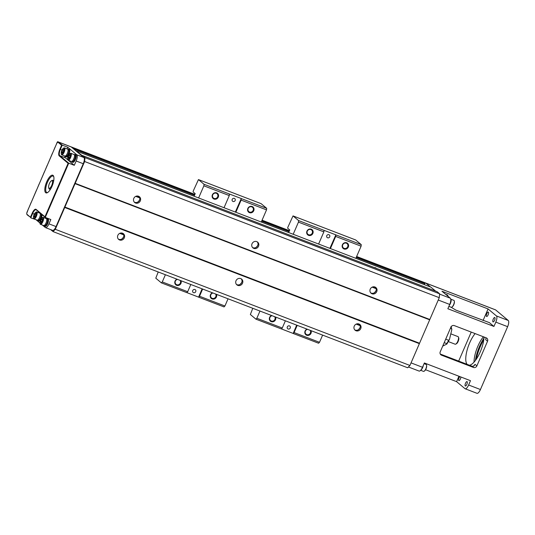 <?xml version="1.0" encoding="UTF-8"?>
<svg xmlns="http://www.w3.org/2000/svg" width="535" height="535" viewBox="0 0 535 535"><rect width="100%" height="100%" fill="white"/><g stroke="black" fill="none" stroke-linecap="round" stroke-linejoin="round"><path stroke-width="0.8" d="M42.352 225.034L45.315 227.509A5.403 1.886 -69 0 0 45.508 227.629L52.597 230.351A5.403 1.886 -69 0 0 56.055 226.579L83.259 163.723A5.403 1.886 -69 0 0 83.868 157.524L76.164 151.064L85.011 157.638L84.63 161.51L55.292 229.294L53.012 231.581L50.644 229.602M75.188 183.324L429.819 319.495L409.93 365.465L407.643 367.752L53.012 231.581M74.913 183.599L429.545 319.769M76.251 150.977L430.889 287.148L435.657 291.14M82.504 155.538L437.142 291.709L439.643 293.809L439.262 297.681L429.819 319.495M374.955 287.007A3.718 3.457 -50.1 0 1 376.138 292.612A3.718 3.457 -50.1 0 1 370.501 288.639A3.718 3.457 -50.1 0 1 374.955 287.007M256.746 241.613A3.718 3.457 -50.1 0 1 257.93 247.224A3.718 3.457 -50.1 0 1 252.293 243.251A3.718 3.457 -50.1 0 1 256.746 241.613M84.63 161.51L439.262 297.681M138.532 196.225A3.718 3.457 -50.1 0 1 139.715 201.835A3.718 3.457 -50.1 0 1 134.078 197.856A3.718 3.457 -50.1 0 1 138.532 196.225M252.52 247.484A3.718 3.457 129.9 0 0 257.235 241.853M257.917 245.057A6.42 5.972 -50.1 0 1 255.79 247.591M370.735 292.879A3.718 3.457 129.9 0 0 375.45 287.241M376.125 290.445A6.42 5.972 -50.1 0 1 374.005 292.979M85.011 157.638L439.643 293.809M376.265 268.202L374.968 267.52L376.265 268.202M139.842 177.419L138.545 176.737L139.842 177.419M123.705 236.637A6.42 5.972 -50.1 0 1 121.579 239.172M139.702 199.662A6.42 5.972 -50.1 0 1 137.582 202.203M360.129 327.42A6.42 5.972 -50.1 0 1 358.002 329.955M241.914 282.025A6.42 5.972 -50.1 0 1 239.794 284.566M236.523 284.459A3.718 3.457 129.9 0 0 241.238 278.829M240.743 278.588A3.718 3.457 -50.1 0 1 241.927 284.199A3.718 3.457 -50.1 0 1 236.289 280.22A3.718 3.457 -50.1 0 1 240.743 278.588M354.732 329.848A3.718 3.457 129.9 0 0 359.446 324.217M358.958 323.976A3.718 3.457 129.9 0 0 355.106 330.215A3.718 3.457 129.9 0 0 360.142 329.587A3.718 3.457 129.9 0 0 358.958 323.976M55.292 229.294L409.93 365.465M64.735 207.48L419.366 343.651M122.535 233.2A3.718 3.457 129.9 0 0 118.683 239.433A3.718 3.457 129.9 0 0 123.719 238.804A3.718 3.457 129.9 0 0 122.535 233.2M64.782 207.018L419.413 343.189M134.312 202.096A3.718 3.457 129.9 0 0 139.026 196.465M123.023 233.434A3.718 3.457 -50.1 0 1 118.309 239.071M430.514 287.007L425.9 283.135A2.702 0.943 -69 0 0 425.8 283.082A2.702 0.943 -69 0 0 424.242 284.593M458.669 361.112L471.228 332.095M451.232 307.297L455.867 310.106L489.391 322.632L493.945 326.45L495.811 322.137A5.403 1.886 -69 0 0 496.426 315.931L488.074 308.936L441.97 291.234L450.33 298.229A5.403 1.886 111 0 1 449.714 304.435L447.848 308.748L493.945 326.45M440.238 351.816L450.905 327.166A2.702 2.514 -50.1 0 1 454.335 325.608L486.248 337.866A2.702 2.514 -50.1 0 1 487.545 341.236L476.879 365.886A2.702 2.514 -50.1 0 1 473.448 367.445L441.535 355.186A2.702 2.514 -50.1 0 1 440.238 351.816M425.559 369.732L456.609 381.656L464.962 388.651A5.403 1.886 -69 0 0 465.156 388.764L476.979 393.305A5.403 1.886 -69 0 0 480.437 389.527L507.635 326.671A5.403 1.886 -69 0 0 508.25 320.472L495.644 309.919A2.702 0.943 -69 0 0 495.544 309.859A2.702 0.943 -69 0 0 495.43 309.839M465.156 388.764A5.403 1.886 -69 0 0 468.613 384.993L470.479 380.679L424.382 362.971L422.51 367.284A5.403 1.886 111 0 1 419.059 371.063L408.419 366.977M473.381 366.274A23.647 8.259 -69 0 0 475.047 364.348L473.923 366.02L472.238 366.301L440.272 354.043M483.807 339.712A22.972 8.018 -69 0 0 480.29 346.593A22.972 8.018 -69 0 0 476.337 359.159M488.395 312.146A2.367 0.823 -69 0 0 488.308 312.092A2.367 0.823 -69 0 0 486.796 313.744A2.367 0.823 -69 0 0 486.616 316.506A2.367 0.823 -69 0 0 488.181 314.727A2.367 0.823 -69 0 0 488.395 312.146M494.848 317.549A2.367 0.823 -69 0 0 494.761 317.496A2.367 0.823 -69 0 0 493.25 319.148A2.367 0.823 -69 0 0 493.069 321.916A2.367 0.823 -69 0 0 494.634 320.131A2.367 0.823 -69 0 0 494.848 317.549M467.115 381.636A2.367 0.823 -69 0 0 467.028 381.589A2.367 0.823 -69 0 0 465.517 383.234A2.367 0.823 -69 0 0 465.336 386.002A2.367 0.823 -69 0 0 466.901 384.224A2.367 0.823 -69 0 0 467.115 381.636M459.812 376.58A2.367 0.823 -69 0 0 459.063 377.83A2.367 0.823 -69 0 0 458.883 380.599A2.367 0.823 -69 0 0 460.133 379.482A2.367 0.823 -69 0 0 460.876 376.988M456.609 381.656L458.95 376.245M483.051 320.545L488.074 308.936M484.061 337.023A18.919 6.607 111 0 1 478.725 355.1A18.919 6.607 111 0 1 469.442 365.244M467.088 364.342A18.919 6.607 111 0 1 466.981 350.592A18.919 6.607 111 0 1 475.113 333.586M474.03 362.141A18.919 6.607 111 0 1 483.386 336.769M475.401 360.476A21.621 7.55 111 0 1 479.487 346.459A21.621 7.55 111 0 1 483.988 338.107M485.994 337.766L485.713 339.698A23.647 8.259 -69 0 0 486.014 337.832M421.065 369.819A3.578 1.251 -69 0 0 423.225 365.639M420.885 370.046A3.718 1.297 -69 0 0 423.319 365.418M425.987 364.409A3.718 1.297 111 0 1 426.141 364.435A3.718 1.297 111 0 1 426.275 364.516A3.718 1.297 111 0 1 426.582 365.204A3.718 1.297 111 0 1 424.315 371.103A3.718 1.297 111 0 1 423.479 371.377L420.664 370.294M426.582 365.204L426.662 365.759A3.143 1.097 111 0 1 424.75 370.742L424.315 371.103M447.267 294.912A3.718 1.297 111 0 1 447.42 294.945A3.718 1.297 111 0 1 447.554 295.026A3.718 1.297 111 0 1 447.855 295.715A3.718 1.297 111 0 1 447.889 296.189M449.44 305.057A3.578 1.251 -69 0 0 450.905 301.793A3.578 1.251 -69 0 0 450.784 299.346M449.346 305.278A3.718 1.297 -69 0 0 450.952 301.82A3.718 1.297 -69 0 0 450.818 299.205A3.718 1.297 -69 0 0 450.758 299.159L453.874 300.349A3.718 1.297 111 0 1 454.008 300.429A3.718 1.297 111 0 1 454.315 301.118A3.718 1.297 111 0 1 452.048 307.016A3.718 1.297 111 0 1 451.212 307.291L448.865 306.388M454.315 301.118L454.396 301.666A3.143 1.097 111 0 1 452.483 306.655L452.048 307.016M446.738 344.112L446.705 343.61L446.738 344.112L442.699 346.125M445.708 339.163L448.624 340.28A11.489 4.012 -69 0 1 446.705 343.61L444.204 342.654M451.079 326.417L451.787 329.734L449.494 339.33L448.624 340.28M451.854 329.058L450.55 327.975M446.932 343.972L449.494 339.33M448.41 341.618L455.145 344.206A4.053 1.418 -69 0 0 455.746 344.125A4.053 1.418 -69 0 0 457.211 342.433A4.053 1.418 -69 0 0 458.441 337.097A4.053 1.418 -69 0 0 458.054 336.635L450.804 333.853M458.441 337.097L458.729 337.879A3.377 1.177 111 0 1 457.699 342.326A3.377 1.177 111 0 1 456.475 343.731L455.746 344.125M76.164 151.064L71.262 146.964A2.702 0.943 -69 0 0 71.168 146.911A2.702 0.943 -69 0 0 71.055 146.884M57.68 142.343A2.3 0.802 -69 0 0 56.549 143.895L27.218 211.679A2.3 0.802 -69 0 0 26.817 214.107A2.3 0.802 -69 0 0 26.957 214.314L30.448 217.243L32.153 213.298A5.811 2.026 111 0 1 36.079 209.366L44.967 216.809L68.112 163.315L59.224 155.879A5.811 2.026 111 0 1 59.887 149.212L61.592 145.266L58.101 142.343A2.3 0.802 -69 0 0 57.68 142.343L58.121 142.109A2.702 0.943 111 0 1 58.516 142.049A2.702 0.943 111 0 1 58.616 142.109L62.221 145.132L67.778 147.265L76.779 154.796A5.403 1.886 111 0 1 76.164 161.002L74.298 165.315L68.741 163.182L45.274 217.404L36.273 209.874A5.403 1.886 -69 0 0 36.079 209.753A5.403 1.886 -69 0 0 32.622 213.532L30.756 217.845L36.38 219.818M30.448 217.243L27.151 214.823A2.702 0.943 111 0 1 26.991 214.575L26.817 214.107M39.958 223.028L36.313 219.979M42.038 214.702A4.053 1.418 111 0 1 40.814 219.036A4.053 1.418 111 0 1 38.627 221.035L38.032 220.808A4.053 1.418 111 0 1 37.885 220.721A4.053 1.418 111 0 1 37.584 220.132L38.206 220.366A3.578 1.251 111 0 0 40.653 217.477A3.578 1.251 111 0 0 40.767 213.686L40.145 213.445A4.053 1.418 111 0 1 40.379 213.304M45.508 227.629A5.403 1.886 -69 0 0 48.966 223.851L50.832 219.537L45.274 217.404L44.967 216.809M47.394 218.648L47.989 218.875A4.053 1.418 111 0 1 47.856 223.169A4.053 1.418 111 0 1 45.08 226.445L44.492 226.218A4.053 1.418 111 0 1 44.345 226.131A4.053 1.418 111 0 1 44.037 225.536L44.659 225.777A3.578 1.251 111 0 0 47.107 222.881A3.578 1.251 111 0 0 47.227 219.089L46.605 218.848A4.053 1.418 111 0 1 47.394 218.648A4.053 1.418 111 0 1 47.261 222.941A4.053 1.418 111 0 1 44.492 226.218M75.127 154.561L75.723 154.789A4.053 1.418 111 0 1 75.589 159.076A4.053 1.418 111 0 1 72.813 162.352L72.225 162.132A4.053 1.418 111 0 1 72.078 162.038A4.053 1.418 111 0 1 71.77 161.45L72.392 161.684A3.578 1.251 111 0 0 74.84 158.795A3.578 1.251 111 0 0 74.96 155.003L74.338 154.762A4.053 1.418 111 0 1 75.127 154.561A4.053 1.418 111 0 1 74.994 158.848A4.053 1.418 111 0 1 72.225 162.132M68.674 149.151L69.262 149.379A4.053 1.418 111 0 1 69.129 153.672A4.053 1.418 111 0 1 66.36 156.949L65.765 156.722A4.053 1.418 111 0 1 65.618 156.635A4.053 1.418 111 0 1 65.317 156.046L65.939 156.28A3.578 1.251 111 0 0 68.386 153.385A3.578 1.251 111 0 0 68.5 149.599L67.878 149.359A4.053 1.418 111 0 1 68.674 149.151A4.053 1.418 111 0 1 68.54 153.445A4.053 1.418 111 0 1 65.765 156.722M67.778 147.265L67.069 148.904M64.815 155.993A5.403 1.886 -69 0 0 65.297 157.778L59.739 155.645L68.741 163.182L68.112 163.315M74.298 165.315L68.233 160.232M67.938 159.992L65.297 157.778M61.592 145.266L62.221 145.132L60.355 149.446A5.403 1.886 -69 0 0 59.739 155.645L59.224 155.879M46.706 181.826A9.456 3.304 111 0 1 53.66 176.303A9.456 3.304 111 0 1 52.443 185.237A9.456 3.304 111 0 1 47.368 192.687A9.456 3.304 111 0 1 46.706 181.826M53.788 176.731A8.781 3.07 -69 0 0 53.105 176.082A8.781 3.07 -69 0 0 47.488 182.214A8.781 3.07 -69 0 0 46.806 192.48A8.781 3.07 -69 0 0 47.749 192.453M67.45 149.078A3.718 1.297 111 0 1 67.604 149.105A3.718 1.297 111 0 1 67.738 149.185A3.718 1.297 111 0 1 67.403 153.244A3.718 1.297 111 0 1 64.942 156.046L61.752 154.822A3.718 1.297 -69 0 0 64.213 152.02A3.718 1.297 -69 0 0 64.548 147.961A3.718 1.297 -69 0 0 64.414 147.881A3.718 1.297 -69 0 0 63.578 148.155L63.143 148.516A3.143 1.097 -69 0 0 61.231 153.498A3.143 1.097 -69 0 0 61.485 154.08A3.143 1.097 -69 0 0 63.611 151.953A3.143 1.097 -69 0 0 63.966 148.349A3.143 1.097 -69 0 0 63.143 148.516M61.231 153.498L61.311 154.053A3.718 1.297 -69 0 0 61.619 154.742A3.718 1.297 -69 0 0 61.752 154.822M61.96 152.99L61.866 151.706L62.635 149.927L63.498 149.432L63.585 150.723L62.816 152.502L61.96 152.99M61.866 151.706L62.976 152.134M62.635 149.927L63.558 150.281M73.91 154.481A3.718 1.297 111 0 1 74.064 154.515A3.718 1.297 111 0 1 74.198 154.588A3.718 1.297 111 0 1 73.857 158.654A3.718 1.297 111 0 1 71.396 161.45L68.206 160.226A3.718 1.297 -69 0 0 70.667 157.424A3.718 1.297 -69 0 0 71.001 153.364A3.718 1.297 -69 0 0 70.867 153.284A3.718 1.297 -69 0 0 70.031 153.565L69.603 153.919A3.143 1.097 -69 0 0 67.684 158.908A3.143 1.097 -69 0 0 67.945 159.483A3.143 1.097 -69 0 0 70.065 157.357A3.143 1.097 -69 0 0 70.426 153.752A3.143 1.097 -69 0 0 69.603 153.919M67.684 158.908L67.764 159.457A3.718 1.297 -69 0 0 68.072 160.146A3.718 1.297 -69 0 0 68.206 160.226M68.413 158.4L68.326 157.109L69.095 155.331L69.951 154.842L70.045 156.126L69.276 157.905L68.413 158.4M68.326 157.109L69.43 157.537M69.095 155.331L70.011 155.685M41.429 214.187A4.053 1.418 111 0 1 40.319 218.628A4.053 1.418 111 0 1 38.032 220.808M39.717 213.164A3.718 1.297 111 0 1 39.871 213.191A3.718 1.297 111 0 1 40.005 213.271A3.718 1.297 111 0 1 39.67 217.337A3.718 1.297 111 0 1 37.209 220.132L34.019 218.909A3.718 1.297 -69 0 0 36.48 216.107A3.718 1.297 -69 0 0 36.815 212.047A3.718 1.297 -69 0 0 36.681 211.967A3.718 1.297 -69 0 0 35.845 212.241L35.41 212.602A3.143 1.097 -69 0 0 33.498 217.584A3.143 1.097 -69 0 0 33.752 218.166A3.143 1.097 -69 0 0 35.878 216.04A3.143 1.097 -69 0 0 36.233 212.435A3.143 1.097 -69 0 0 35.41 212.602M33.498 217.584L33.578 218.14A3.718 1.297 -69 0 0 33.886 218.828A3.718 1.297 -69 0 0 34.019 218.909M34.227 217.083L34.133 215.792L34.902 214.013L35.765 213.525L35.852 214.809L35.083 216.588L34.227 217.083M34.133 215.792L35.243 216.22M34.902 214.013L35.825 214.368M46.177 218.568A3.718 1.297 111 0 1 46.331 218.601A3.718 1.297 111 0 1 46.465 218.681A3.718 1.297 111 0 1 46.124 222.741A3.718 1.297 111 0 1 43.663 225.536L40.473 224.312A3.718 1.297 -69 0 0 42.934 221.51A3.718 1.297 -69 0 0 43.268 217.451A3.718 1.297 -69 0 0 43.134 217.37A3.718 1.297 -69 0 0 42.298 217.651L41.87 218.006A3.143 1.097 -69 0 0 39.951 222.995A3.143 1.097 -69 0 0 40.212 223.57A3.143 1.097 -69 0 0 42.332 221.443A3.143 1.097 -69 0 0 42.693 217.839A3.143 1.097 -69 0 0 41.87 218.006M39.951 222.995L40.031 223.543A3.718 1.297 -69 0 0 40.339 224.232A3.718 1.297 -69 0 0 40.473 224.312M40.68 222.486L40.593 221.196L41.362 219.417L42.218 218.929L42.312 220.213L41.543 221.992L40.68 222.486M40.593 221.196L41.697 221.624M41.362 219.417L42.278 219.771M51.4 180.803A4.053 1.418 -69 0 0 49.936 182.495A4.053 1.418 -69 0 0 48.705 187.832A4.053 1.418 -69 0 0 51.868 185.016A4.053 1.418 -69 0 0 51.4 180.803L52.136 180.415A4.728 1.652 111 0 1 52.831 180.315A4.728 1.652 111 0 1 53.42 182.141M51.099 188.186A4.728 1.652 111 0 1 49.441 189.149A4.728 1.652 111 0 1 48.986 188.608L48.705 187.832M58.141 142.096L57.66 141.695L57.225 142.17L55.613 146.062M55.145 146.978L52.945 152.221M52.477 153.137L47.615 164.546M47.147 165.462L44.947 170.712M44.479 171.621L39.61 183.037M39.149 183.946L36.948 189.196M36.48 190.112L31.612 201.521M31.144 202.437L28.944 207.687M28.482 208.596L26.777 213.218M119.726 233.34L123.752 234.885M356.149 324.123L360.175 325.668M120.602 233.046L123.498 234.156M357.026 323.829L359.921 324.939M135.73 196.372L139.749 197.917M372.153 287.148L376.172 288.693M136.606 196.071L139.501 197.188M373.029 286.854L375.924 287.964M272.108 315.71A2.836 2.642 129.9 0 0 271.305 321.013A2.836 2.642 129.9 0 0 274.656 316.687M275.552 317.034A3.377 3.143 -50.1 0 1 271.238 321.629A3.377 3.143 -50.1 0 1 271.573 315.503M307.572 329.326A2.836 2.642 129.9 0 0 306.769 334.629A2.836 2.642 129.9 0 0 310.119 330.309M311.016 330.65A3.377 3.143 -50.1 0 1 306.702 335.244A3.377 3.143 -50.1 0 1 307.036 329.125M344.099 248.354A2.836 2.642 129.9 0 0 347.041 243.592A2.836 2.642 129.9 0 0 343.196 244.074A2.836 2.642 129.9 0 0 344.099 248.354M344.038 248.976A3.377 3.143 -50.1 0 1 343.477 243.371A3.377 3.143 -50.1 0 1 348.599 245.338A3.377 3.143 -50.1 0 1 344.038 248.976M308.635 234.738A2.836 2.642 129.9 0 0 311.577 229.976A2.836 2.642 129.9 0 0 307.732 230.458A2.836 2.642 129.9 0 0 308.635 234.738M308.575 235.36A3.377 3.143 -50.1 0 1 308.013 229.756A3.377 3.143 -50.1 0 1 313.135 231.722A3.377 3.143 -50.1 0 1 308.575 235.36M327.58 237.781A1.692 1.572 -50.1 0 1 327.046 235.233A1.692 1.572 -50.1 0 1 329.607 237.038A1.692 1.572 -50.1 0 1 327.58 237.781M288.118 328.985A1.692 1.572 -50.1 0 1 287.583 326.43A1.692 1.572 -50.1 0 1 290.144 328.236A1.692 1.572 -50.1 0 1 288.118 328.985M293.173 333.472L294.083 332.556L319.502 342.313L318.586 343.229L293.173 333.472L296.671 325.14M282.266 328.015L281.35 328.931L255.937 319.174L256.847 318.258L282.266 328.015L285.382 320.806M361.252 244.635L361.098 246.187L335.686 236.423L335.84 234.878L361.252 244.635L355.668 239.961L293.019 215.906L287.763 227.455L287.683 228.231L289.776 229.976L288.666 232.538M298.45 222.125L298.604 220.58L324.016 230.338L323.862 231.889L298.45 222.125L293.193 234.276M252.781 308.287L250.353 314.5L255.937 319.174M297.206 325.347L294.083 332.556M335.84 234.878L329.894 248.367M335.686 236.423L330.429 248.574M323.862 231.889L318.606 244.034M335.759 234.811L324.016 230.338M355.842 258.331L361.098 246.187M319.502 342.313L322.618 335.104M256.847 318.258L259.97 311.049M298.604 220.58L293.019 215.906M281.377 328.905L293.093 333.405M177.54 279.397A2.836 2.642 129.9 0 0 176.731 284.7A2.836 2.642 129.9 0 0 180.088 280.38M180.977 280.721A3.377 3.143 -50.1 0 1 176.67 285.315A3.377 3.143 -50.1 0 1 177.005 279.196M213.004 293.019A2.836 2.642 129.9 0 0 212.194 298.316A2.836 2.642 129.9 0 0 215.551 293.996M216.441 294.337A3.377 3.143 -50.1 0 1 212.134 298.938A3.377 3.143 -50.1 0 1 212.469 292.812M249.531 212.041A2.836 2.642 129.9 0 0 252.473 207.279A2.836 2.642 129.9 0 0 248.628 207.761A2.836 2.642 129.9 0 0 249.531 212.041M249.47 212.662A3.377 3.143 -50.1 0 1 248.909 207.058A3.377 3.143 -50.1 0 1 254.025 209.024A3.377 3.143 -50.1 0 1 249.47 212.662M214.067 198.425A2.836 2.642 129.9 0 0 217.009 193.663A2.836 2.642 129.9 0 0 213.164 194.145A2.836 2.642 129.9 0 0 214.067 198.425M214.007 199.047A3.377 3.143 -50.1 0 1 213.445 193.443A3.377 3.143 -50.1 0 1 218.568 195.409A3.377 3.143 -50.1 0 1 214.007 199.047M233.013 201.468A1.692 1.572 -50.1 0 1 232.478 198.92A1.692 1.572 -50.1 0 1 235.039 200.725A1.692 1.572 -50.1 0 1 233.013 201.468M193.55 292.672A1.692 1.572 -50.1 0 1 193.008 290.117A1.692 1.572 -50.1 0 1 195.576 291.929A1.692 1.572 -50.1 0 1 193.55 292.672M198.599 297.159L199.515 296.243L224.927 306.007L224.018 306.916L198.599 297.159L202.103 288.833M187.691 291.709L186.782 292.618L161.363 282.861L162.279 281.945L187.691 291.709L190.814 284.493M266.684 208.322L266.53 209.874L241.111 200.117L241.265 198.565L266.684 208.322L261.1 203.648L198.452 179.593L193.195 191.142L193.115 191.918L195.201 193.663L194.098 196.225M203.875 185.819L204.029 184.267L229.448 194.024L229.294 195.576L203.875 185.819L198.619 197.963M158.213 271.974L155.785 278.187L161.363 282.861M202.638 289.034L199.515 296.243M241.265 198.565L235.326 212.054M241.111 200.117L235.861 212.261M229.294 195.576L224.038 207.72M241.191 198.498L229.448 194.024M261.274 222.018L266.53 209.874M224.927 306.007L228.05 298.791M162.279 281.945L165.395 274.736M204.029 184.267L198.452 179.593M186.809 292.598L198.525 297.099M495.644 309.919L425.9 283.135M450.33 298.229L439.616 294.116M508.25 320.472L496.426 315.931M507.635 326.671L495.811 322.137M480.437 389.527L468.613 384.993M449.714 304.435L438.245 300.028M422.51 367.284L411.047 362.884M473.448 367.445L471.997 366.228M440.358 354.203L441.535 355.186M475.047 364.348L476.879 365.886M487.545 341.236L485.713 339.698M451.48 328.329A11.489 4.012 -69 0 0 451.119 326.765M48.966 223.851L56.055 226.579M76.164 161.002L83.259 163.723M58.101 142.343L58.616 142.109L71.262 146.964M76.779 154.796L83.868 157.524M59.887 149.212L62.027 150.081M34.294 214.174L32.153 213.298M26.957 214.314L27.151 214.823M36.079 209.366L36.273 209.874M73.522 148.857L194.493 195.308M261.668 221.102L289.06 231.622M356.243 257.415L424.777 283.731M71.743 147.372L194.793 194.62M261.969 220.413L289.361 230.926M356.537 256.726L425.372 283.155M57.68 141.715L194.887 194.392L57.66 141.695M262.063 220.193L289.455 230.705L262.07 220.186M444.21 290.124L356.638 256.499L444.237 290.137M495.544 309.859L425.8 283.082M426.141 364.435L424.088 363.646M447.42 294.945L445.541 294.223M447.935 296.229L447.855 295.715M58.516 142.049L71.168 146.911M64.414 147.881L67.604 149.105M70.867 153.284L74.064 154.515M36.681 211.967L39.871 213.191M43.134 217.37L46.331 218.601M49.441 189.149L50.337 189.49M52.831 180.315L53.727 180.663"/></g></svg>
